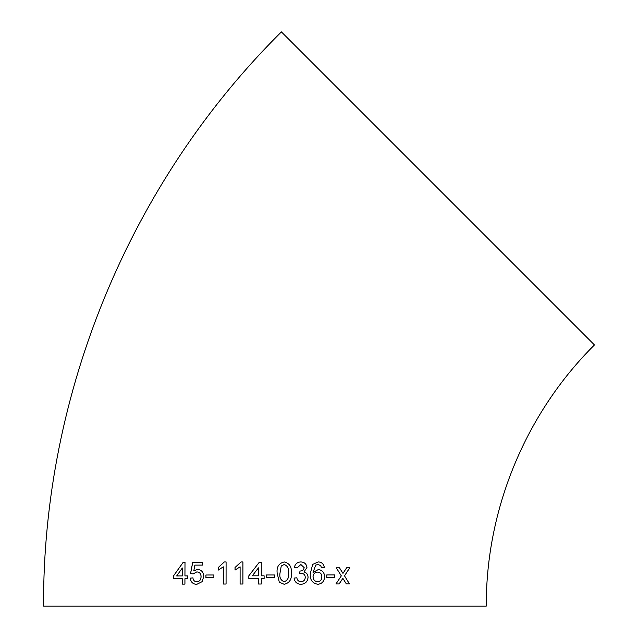 <?xml version="1.0" encoding="UTF-8"?>
<svg xmlns="http://www.w3.org/2000/svg" width="638" height="638" viewBox="0 0 638 638"><rect width="100%" height="100%" fill="white"/><g stroke="black" fill="none" stroke-linecap="round" stroke-linejoin="round"><path stroke-width="0.96" d="M437.923 188.425L594.449 344.951C525.704 413.137 485.885 509.276 486.276 606.1L43.551 606.1C42.69 393.207 130.248 181.822 281.398 31.9L437.923 188.425M346.33 583.914L349.48 583.898L344.512 575.851L349.807 567.772L346.657 567.788L342.973 573.379L339.488 567.82L336.274 567.828L341.33 575.875L335.955 583.953L339.161 583.937L342.869 578.347L346.33 583.914M326.76 577.47L334.623 577.446L334.631 574.902L326.76 574.926L326.76 577.47M317.828 584.28C322.126 583.802 324.375 581.282 324.582 576.712C324.431 572.453 322.334 570.069 318.29 569.567L313.059 572.477L315.643 565.132L317.995 564.47L320.619 565.603L321.6 567.86L324.335 567.573C323.785 563.96 321.735 562.078 318.179 561.926L312.652 564.439L310.283 573.674C309.821 579.727 312.333 583.26 317.828 584.28M306.958 567.549C306.487 563.96 304.422 562.094 300.761 561.942C297.196 562.134 295.059 564.024 294.349 567.605L297.164 567.884L300.849 564.486L304.166 567.645C303.776 569.941 302.412 571.074 300.067 571.026L299.374 573.546L301.184 573.243C303.736 573.466 305.1 574.83 305.275 577.35C305.044 580.101 303.608 581.569 300.976 581.752C298.584 581.545 297.22 580.221 296.869 577.789L294.062 578.076C294.684 582 296.949 584.073 300.873 584.296C305.211 584.033 307.604 581.72 308.058 577.366C307.987 574.503 306.631 572.693 303.983 571.927L306.926 567.549C306.463 563.96 304.398 562.086 300.737 561.942M284.221 561.95C278.806 563.282 276.453 567.007 277.155 573.131L279.292 582.175L284.213 584.304C289.604 582.972 291.949 579.248 291.247 573.131C291.941 566.999 289.604 563.274 284.221 561.95C289.588 563.274 291.925 566.999 291.231 573.131L291.247 573.131C291.933 579.248 289.596 582.972 284.205 584.304M266.389 577.51L274.611 577.51L274.611 574.966L266.389 574.966L266.389 577.51M264.116 575.811L261.277 575.811L261.285 562.23L259.299 562.23L248.828 575.811L248.836 578.642L258.446 578.642L258.446 584.017L261.285 584.017L261.277 578.642L264.116 578.642L264.116 575.811M235.039 570.077L240.103 566.823L240.095 584.025L242.911 584.017L242.919 561.95L241.1 561.95L235.039 567.469L235.039 570.077M218.292 570.085L223.292 566.831L223.276 584.033L226.067 584.025L226.083 561.95L224.289 561.958L218.3 567.477L218.292 570.085M205.922 577.542L213.866 577.534L213.866 574.982L205.93 574.997L205.922 577.542M197.549 569.351L193.8 570.835L194.885 565.116L202.685 565.101L202.693 562.269L192.708 562.293L190.523 573.618L193.202 573.897L196.799 571.903C199.59 572.071 201.002 573.658 201.026 576.664C200.994 579.767 199.574 581.481 196.767 581.808C194.462 581.601 193.178 580.285 192.923 577.861L190.244 578.148C190.778 582.111 192.947 584.185 196.751 584.36L202.11 581.665L203.745 576.489C203.586 572.23 201.52 569.854 197.549 569.351M187.588 575.891L184.94 575.899L185.004 562.317L183.162 562.325L173.48 575.947L173.472 578.778L182.301 578.738L182.301 584.121L184.932 584.105L184.932 578.73L187.58 578.722L187.588 575.891M187.636 575.891L184.988 575.907M185.06 562.325L183.162 562.325M183.218 562.325L173.48 575.947M173.536 575.955L173.528 578.778M182.348 584.121L182.301 578.738M176.67 575.931L182.364 575.915L182.348 567.964L176.67 575.931L182.308 575.915L182.348 567.964M197.597 569.359L193.8 570.835M202.732 562.269L192.708 562.293M192.756 562.293L190.571 573.618L193.25 573.897M196.839 571.903C199.638 572.079 201.042 573.666 201.066 576.664L201.026 576.664M201.066 576.664C201.034 579.767 199.614 581.481 196.807 581.808L196.767 581.808M192.971 577.861L190.244 578.148M190.291 578.148C190.826 582.111 192.987 584.185 196.791 584.36M213.897 574.99L205.97 574.997L205.962 577.55M223.316 566.831L223.308 584.033M226.115 561.958L224.321 561.958L218.3 567.477M218.324 567.485L218.316 570.093M240.111 584.025L240.103 566.823M242.934 561.95L241.116 561.95L235.039 567.469M235.063 567.469L235.063 570.077M259.307 562.23L248.828 575.811M248.844 575.811L248.844 578.642M258.446 578.642L258.454 584.017M252.321 575.811L258.438 575.811L258.454 567.86L252.313 575.811L258.446 575.811L258.446 567.86M274.603 577.51L274.603 574.966M279.978 573.123C279.277 577.454 280.688 580.325 284.205 581.752L284.213 581.752C287.738 580.333 289.142 577.462 288.432 573.123C289.15 568.761 287.738 565.89 284.189 564.494L281.246 566.01L279.986 573.123C279.284 577.454 280.696 580.325 284.213 581.752M284.181 564.494L281.254 566.01L279.986 573.123M297.141 567.884L300.849 564.486M299.35 573.546L301.184 573.243M300.953 581.744C298.56 581.545 297.196 580.221 296.853 577.789M300.849 584.296C305.187 584.033 307.58 581.72 308.034 577.366L308.058 577.366M308.034 577.366C307.963 574.503 306.599 572.685 303.959 571.927L306.926 567.549M317.788 584.272C322.086 583.802 324.335 581.274 324.543 576.712L324.582 576.712M324.543 576.712C324.391 572.453 322.294 570.069 318.258 569.559M315.643 565.132L313.059 572.477M315.611 565.124L317.963 564.47M321.568 567.86L324.335 567.573M324.295 567.573C323.753 563.96 321.704 562.078 318.147 561.926M317.517 572.111L317.485 572.111C314.773 572.302 313.29 573.825 313.019 576.672C313.178 579.735 314.701 581.417 317.58 581.728L317.612 581.728C320.372 581.425 321.783 579.783 321.847 576.808C321.799 573.929 320.356 572.366 317.517 572.111C314.805 572.302 313.314 573.825 313.051 576.672C313.21 579.735 314.725 581.417 317.612 581.728M326.72 577.47L334.623 577.446M334.575 577.446L334.583 574.902M346.282 583.914L349.48 583.898M349.433 583.898L344.512 575.851M344.464 575.851L349.76 567.772M339.44 567.812L342.973 573.379M335.907 583.945L339.121 583.937L342.869 578.347"/></g></svg>
